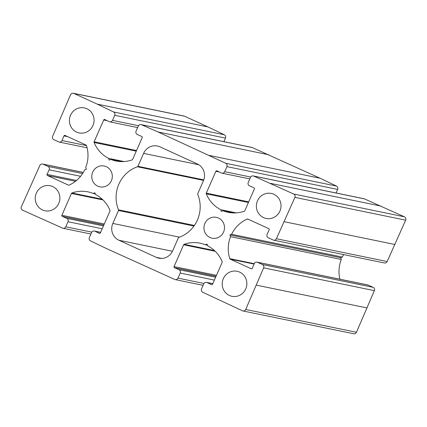<?xml version="1.0" encoding="UTF-8"?>
<svg xmlns="http://www.w3.org/2000/svg" width="427" height="427" viewBox="0 0 427 427"><rect width="100%" height="100%" fill="white"/><g stroke="black" fill="none" stroke-linecap="round" stroke-linejoin="round"><path stroke-width="0.64" d="M156.325 257.358L118.93 240.252A12.773 12.314 101.6 0 1 112.84 223.438L118.514 210.516A0.854 0.822 -78.4 0 0 118.525 209.828A31.934 30.787 101.6 0 1 137.425 166.77A0.854 0.822 -78.4 0 0 137.921 166.311L143.595 153.384A12.773 12.314 101.6 0 1 157.387 146.007A12.773 12.314 101.6 0 1 159.938 146.84L197.327 163.947A12.773 12.314 101.6 0 1 203.423 180.754L197.744 193.682A0.854 0.822 -78.4 0 0 197.738 194.365A31.934 30.787 101.6 0 1 178.838 237.423A0.854 0.822 -78.4 0 0 178.342 237.887L172.668 250.814A12.773 12.314 101.6 0 1 158.876 258.191A12.773 12.314 101.6 0 1 156.325 257.358L161.545 258.431M223.31 278.655A12.773 12.314 101.6 0 1 237.102 271.278A12.773 12.314 101.6 0 1 246.587 286.271A12.773 12.314 101.6 0 1 231.952 296.301A12.773 12.314 101.6 0 1 223.31 278.655M257.481 200.818A12.773 12.314 101.6 0 1 271.273 193.436A12.773 12.314 101.6 0 1 280.758 208.429A12.773 12.314 101.6 0 1 266.122 218.459A12.773 12.314 101.6 0 1 257.481 200.818M36.348 193.116A12.773 12.314 101.6 0 1 50.14 185.74A12.773 12.314 101.6 0 1 59.625 200.733A12.773 12.314 101.6 0 1 44.99 210.762A12.773 12.314 101.6 0 1 36.348 193.116M70.514 115.274A12.773 12.314 101.6 0 1 84.311 107.898A12.773 12.314 101.6 0 1 93.796 122.891A12.773 12.314 101.6 0 1 79.16 132.92A12.773 12.314 101.6 0 1 70.514 115.274M204.869 223.481A10.643 10.264 101.6 0 1 216.366 217.338A10.643 10.264 101.6 0 1 224.271 229.833A10.643 10.264 101.6 0 1 212.07 238.186A10.643 10.264 101.6 0 1 204.869 223.481M92.691 172.161A10.643 10.264 101.6 0 1 104.188 166.012A10.643 10.264 101.6 0 1 112.093 178.507A10.643 10.264 101.6 0 1 99.897 186.861A10.643 10.264 101.6 0 1 92.691 172.161M97.196 104.113L113.555 111.959A2.557 2.461 101.6 0 1 114.735 115.301L112.514 120.361A2.557 2.461 101.6 0 1 109.205 121.652L104.807 119.544A0.854 0.822 -78.4 0 0 103.702 119.971L94.121 141.801A0.854 0.822 -78.4 0 0 94.111 142.485A31.934 30.787 -78.4 0 0 108.597 158.374L109.216 160.088L110.887 159.42A31.934 30.787 -78.4 0 0 116.101 161.006A31.934 30.787 -78.4 0 0 132.14 159.885A0.854 0.822 -78.4 0 0 132.632 159.426L142.218 137.595A0.854 0.822 -78.4 0 0 141.796 136.469L137.329 134.516A2.557 2.461 101.6 0 1 136.069 131.137L138.289 126.077A2.557 2.461 101.6 0 1 141.518 124.753L158.145 131.996L225.734 163.279A2.557 2.461 101.6 0 1 226.913 166.626L224.687 171.686A2.557 2.461 101.6 0 1 221.383 172.978L216.98 170.864A0.854 0.822 -78.4 0 0 215.881 171.296L206.294 193.127A0.854 0.822 -78.4 0 0 206.284 193.81A31.934 30.787 -78.4 0 0 220.775 209.7L221.394 211.413L223.065 210.746A31.934 30.787 -78.4 0 0 228.28 212.331A31.934 30.787 -78.4 0 0 244.319 211.21A0.854 0.822 -78.4 0 0 244.81 210.751L254.396 188.915A0.854 0.822 -78.4 0 0 253.974 187.789L249.507 185.841A2.557 2.461 101.6 0 1 248.247 182.462L250.468 177.402A2.557 2.461 101.6 0 1 253.697 176.079L293.691 194.013A2.557 2.461 101.6 0 1 294.908 197.375L276.408 238.736A2.557 2.461 101.6 0 1 273.157 240.006L268.295 237.78A2.557 2.461 101.6 0 1 267.094 234.38L269.202 229.795A0.854 0.822 -78.4 0 0 268.802 228.664L247.825 219.067A0.854 0.822 -78.4 0 0 247.164 219.067A31.934 30.787 -78.4 0 0 231.594 234.279L229.923 234.946L230.543 236.659A31.934 30.787 -78.4 0 0 229.79 258.655A0.854 0.822 -78.4 0 0 230.228 259.157L251.204 268.754A0.854 0.822 -78.4 0 0 252.298 268.3L254.246 263.651A2.557 2.461 101.6 0 1 257.534 262.301L262.397 264.526A2.557 2.461 101.6 0 1 263.63 267.846L245.706 309.468A2.557 2.461 101.6 0 1 242.435 310.776L202.708 292.239A2.557 2.461 101.6 0 1 201.528 288.898L203.748 283.838A2.557 2.461 101.6 0 1 207.058 282.546L211.456 284.654A0.854 0.822 -78.4 0 0 212.555 284.227L222.141 262.392A0.854 0.822 -78.4 0 0 222.152 261.714A31.934 30.787 -78.4 0 0 207.666 245.824L207.042 244.105L205.376 244.778A31.934 30.787 -78.4 0 0 200.156 243.193A31.934 30.787 -78.4 0 0 184.117 244.308A0.854 0.822 -78.4 0 0 183.626 244.772L174.045 266.603A0.854 0.822 -78.4 0 0 174.462 267.729L178.934 269.677A2.557 2.461 101.6 0 1 180.189 273.056L177.968 278.121A2.557 2.461 101.6 0 1 174.739 279.445L106.889 248.76L90.529 240.913A2.557 2.461 101.6 0 1 89.35 237.572L91.57 232.512A2.557 2.461 101.6 0 1 94.879 231.22L99.277 233.329A0.854 0.822 -78.4 0 0 100.382 232.902L109.963 211.071A0.854 0.822 -78.4 0 0 109.974 210.388A31.934 30.787 -78.4 0 0 95.488 194.498L94.863 192.785L93.198 193.452A31.934 30.787 -78.4 0 0 87.978 191.867A31.934 30.787 -78.4 0 0 71.939 192.988A0.854 0.822 -78.4 0 0 71.448 193.447L61.867 215.277A0.854 0.822 -78.4 0 0 62.283 216.404L66.756 218.352A2.557 2.461 101.6 0 1 68.01 221.736L65.79 226.796A2.557 2.461 101.6 0 1 62.561 228.119L22.567 210.18A2.557 2.461 101.6 0 1 21.35 206.823L39.85 165.462A2.557 2.461 101.6 0 1 43.1 164.192L47.963 166.418A2.557 2.461 101.6 0 1 49.164 169.818L47.061 174.397A0.854 0.822 -78.4 0 0 47.461 175.534L68.432 185.131A0.854 0.822 -78.4 0 0 69.094 185.131A31.934 30.787 -78.4 0 0 84.669 169.919L86.334 169.252L85.715 167.533A31.934 30.787 -78.4 0 0 86.473 145.543A0.854 0.822 -78.4 0 0 86.03 145.041L65.059 135.444A0.854 0.822 -78.4 0 0 63.965 135.893L62.011 140.547A2.557 2.461 101.6 0 1 58.729 141.897L53.866 139.672A2.557 2.461 101.6 0 1 52.628 136.352L70.556 94.73A2.557 2.461 101.6 0 1 73.823 93.417L97.196 104.113L207.933 126.915L184.565 116.224A2.557 2.461 -78.4 0 0 184.053 116.053L73.316 93.251M205.376 244.778L207.437 245.199M242.947 310.947L353.684 333.749A2.557 2.461 -78.4 0 0 356.444 332.27L374.372 290.648A2.557 2.461 -78.4 0 0 373.134 287.328L368.271 285.103A2.557 2.461 -78.4 0 0 367.764 284.937L257.022 262.135M256.381 285.145L367.124 307.947M230.543 236.659L341.285 259.467L340.666 257.748L342.331 257.081A31.934 30.787 101.6 0 1 343.682 254.588M339.897 279.199A31.934 30.787 101.6 0 1 341.285 259.467M229.923 234.946L340.666 257.748M231.594 234.279L342.331 257.081M273.67 240.171L384.407 262.973A2.557 2.461 -78.4 0 0 387.15 261.537L405.65 220.177A2.557 2.461 -78.4 0 0 404.433 216.82L364.439 198.881A2.557 2.461 -78.4 0 0 363.969 198.731L253.227 175.929M284.233 221.704L394.97 244.506M270.323 183.322L381.06 206.124M223.065 210.746L233.702 212.934M220.775 209.7L236.216 212.881M336.086 192.988L337.65 189.428A2.557 2.461 -78.4 0 0 336.471 186.087L320.111 178.24L252.261 147.555A2.557 2.461 -78.4 0 0 251.791 147.406L141.049 124.604M209.369 155.439L320.111 178.24M158.145 131.996L268.882 154.804M110.887 159.42L121.524 161.614M108.597 158.374L124.043 161.555M223.908 141.663L225.472 138.102A2.557 2.461 -78.4 0 0 224.292 134.761L207.933 126.915M93.198 193.452L95.264 193.874M118.93 240.252L172.455 251.273M143.595 153.384L198.801 164.753M137.921 166.311L203.77 179.868M137.425 166.77L203.572 180.391M118.525 209.828L194.392 225.451M118.514 210.516L193.97 226.054M112.84 223.438L179.527 237.172M177.968 278.121L203.946 283.469M180.189 273.056L214.37 280.096M178.934 269.677L215.624 277.235M174.462 267.729L216.041 276.29M174.045 266.603L216.457 275.34M183.626 244.772L215.197 251.273M184.117 244.308L214.45 250.558M211.456 284.654L211.829 284.734M207.058 282.546L212.779 283.725M245.706 309.468L356.444 332.27M263.63 267.846L374.372 290.648M262.397 264.526L373.134 287.328M257.534 262.301L368.271 285.103M251.204 268.754L251.551 268.823M230.228 259.157L254.07 264.067M229.79 258.655L254.23 263.689M247.164 219.067L248.365 219.313M276.408 238.736L387.15 261.537M294.908 197.375L405.65 220.177M293.691 194.013L404.433 216.82M253.697 176.079L364.439 198.881M206.284 193.81L248.439 202.489M206.294 193.127L248.711 201.859M215.881 171.296L219.382 172.017M224.687 171.686L250.665 177.034M226.913 166.626L337.65 189.428M225.734 163.279L336.471 186.087M141.518 124.753L252.261 147.555M94.111 142.485L136.261 151.163M94.121 141.801L136.533 150.539M103.702 119.971L107.209 120.692M112.514 120.361L138.487 125.709M114.735 115.301L225.472 138.102M113.555 111.959L224.292 134.761M73.823 93.417L184.565 116.224M62.011 140.547L86.484 145.586M63.965 135.893L67.744 136.672M68.432 185.131L68.784 185.201M47.461 175.534L75.462 181.299M47.061 174.397L76.497 180.461M49.164 169.818L80.591 176.292M47.963 166.418L82.603 173.549M43.1 164.192L83.286 172.465M65.79 226.796L91.768 232.144M68.01 221.736L102.192 228.771M66.756 218.352L103.446 225.91M62.283 216.404L103.862 224.965M61.867 215.277L104.279 224.015M71.448 193.447L103.019 199.948M71.939 192.988L102.272 199.233M99.277 233.329L99.651 233.409M94.879 231.22L100.601 232.4M175.209 279.594L203.092 285.337M206.508 282.359L212.806 283.656M221.933 173.159L249.811 178.902M109.755 121.834L137.633 127.577M59.236 142.063L87.103 147.801M42.593 164.027L83.318 172.412M63.031 228.269L90.914 234.012M94.33 231.034L100.628 232.331"/></g></svg>

